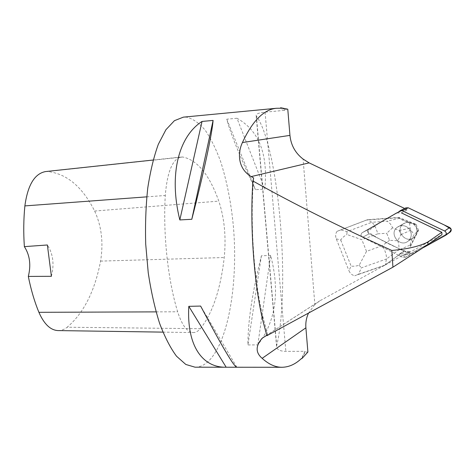 <?xml version="1.0" encoding="UTF-8"?>
<svg xmlns="http://www.w3.org/2000/svg" width="475" height="475" viewBox="0 0 475 475"><rect width="100%" height="100%" fill="white"/><g stroke="black" fill="none" stroke-linecap="round" stroke-linejoin="round"><path stroke-width="0.36" stroke-dasharray="2.38 1.78" d="M411.237 234.062C411.344 236.835 410.388 239.121 408.381 240.914C400.075 248.443 388.176 233.409 397.427 227.145C402.456 223.113 411.089 227.388 411.237 234.062C410.643 229.597 408.168 226.807 403.803 225.708L400.443 225.773L397.427 227.139C388.164 233.409 400.069 248.455 408.387 240.92C410.394 239.127 411.35 236.841 411.243 234.062M400.182 210.698L362.134 232.738C360.567 234.323 360.703 235.843 362.55 237.286L402.907 257.468L405.335 257.456L423.718 247.422M444.933 235.843L449.926 232.245L411.089 253.466L408.708 253.484L369.128 233.819C367.317 232.406 367.187 230.921 368.725 229.366L405.822 207.866M416.902 230.571C417.003 233.284 416.064 235.517 414.093 237.274C405.941 244.661 394.286 229.971 403.37 223.826C408.31 219.872 416.765 224.04 416.902 230.571M401.417 210.431L395.277 213.518L397.07 213.014L403.174 209.932L401.417 210.431L368.725 229.36C367.187 230.921 367.323 232.406 369.134 233.819L403.875 251.085L405.816 251.412L399.819 255.437L397.979 255.004L403.875 251.085M395.277 213.518L362.223 232.679L368.725 229.36L362.134 232.738M362.134 232.732C360.567 234.323 360.703 235.843 362.55 237.286L369.128 233.819L362.55 237.286L397.979 255.004M409.628 222.407L406.327 222.478L403.364 223.82C394.274 229.971 405.935 244.672 414.099 237.28L415.263 236.14L416.67 233.13C417.412 229.271 416.165 226.142 412.923 223.731L398.127 217.793L387.333 218.577M409.759 222.336L413.06 223.654M416.801 233.053L415.263 236.14M404.195 251.079L384.233 265.531L354.724 275.755L358.5 274.247L361.428 267.811L386.389 259.029C386.751 255.615 385.439 251.144 382.446 245.617L366.504 251.376L359.159 265.329C355.828 266.178 353.145 266.433 351.108 266.095L348.935 270.691C350.134 273.457 352.064 275.15 354.724 275.755M385.195 264.985L410.026 251.376L405.816 251.412M347.035 231.652L346.887 234.484L361.861 239.715L377.756 233.831C376.152 227.828 374.152 223.98 371.753 222.276L347.035 231.652L340.83 229.847L337.054 231.349L366.736 220.014L387.475 218.506M337.054 231.349C335.492 233.504 335.225 235.992 336.253 238.818L348.935 270.691M384.376 265.436L320.132 300.651L314.848 304.505L303.086 159.066M404.629 208.466L407.407 209.796L403.174 209.932M410.026 251.376L404.112 255.408L441.958 234.686M266.897 335.7L267.769 334.78L266.778 335.308M301.791 358.708L305.211 352.046L307.901 352.034M287.779 109.202L284.988 109.464L284.846 110.313L265.068 112.171C258.952 112.771 255.977 113.887 256.132 115.514L256.375 115.971C278.962 147.197 290.569 288.426 276.693 345.58L276.581 346.453C276.836 349.6 279.929 351.245 285.861 351.387L304.944 351.292L301.459 358.506M304.944 351.292L305.211 352.046M284.988 109.464L280.683 107.724M280.392 108.229L284.846 110.313M397.07 213.014L401.393 212.877L407.407 209.796M404.112 255.408L399.819 255.437M308.406 313.363L314.848 304.505M267.769 334.78L262.592 315.738C253.662 277.774 249.898 220.845 253.662 177.977M195.059 367.193C199.821 367.157 204.292 365.168 208.466 361.226C228.873 341.145 238.112 282.126 233.439 226.955C231.177 202.967 226.896 181.135 220.596 161.453C216.095 149.209 211.001 138.848 205.313 130.364C199.346 123.203 193.082 118.798 186.527 117.165L183.362 117.147M270.637 255.408L261.398 255.782C252.284 292.327 247.796 322.056 247.926 344.957L257.806 344.886C275.791 321.486 280.066 291.662 270.637 255.408L257.806 344.886M236.966 118.251L226.759 119.195C230.232 132.852 239.804 156.352 255.461 189.703L264.795 189.092C268.197 154.066 258.923 130.453 236.966 118.251L264.795 189.092M200.343 328.706C212.539 313.28 220.501 289.554 224.236 257.533C226.254 237.031 224.443 218.227 218.803 201.115C209.344 174.687 197.339 159.986 182.774 157.017L181.272 157.005C172.585 158.899 167.248 171.724 165.276 195.48C162.973 234.84 167.93 280.125 177.65 311.79C181.996 325.31 187.186 332.233 193.212 332.571C195.742 332.571 198.117 331.283 200.343 328.706L67.201 327.222C83.766 313.019 94.893 290.979 100.575 261.108C103.556 242.808 101.579 226.118 94.638 211.042C82.413 186.77 66.69 173.595 47.476 171.511L45.582 171.564M58.098 330.588C61.293 330.606 64.327 329.484 67.201 327.222M51.395 276.313C54.441 264.284 53.099 253.84 47.375 244.981M236.835 367.228L200.634 306.072M261.398 255.782L247.926 344.957M226.759 119.195L255.461 189.703M340.83 229.847L367.401 219.699L398.869 217.408L398.127 217.793M392.57 227.798L386.721 233.255L389.536 240.314L397.729 240.76L400.9 234.715L399.226 230.512L392.57 227.798C391.044 224.354 389.156 222.152 386.911 221.196L371.753 222.276L367.401 219.699L366.736 220.014M336.253 238.818L340.741 240.047C341.875 238.118 343.924 236.259 346.887 234.484M359.159 265.329L361.428 267.811M385.053 265.08L358.5 274.247M384.625 265.394L384.233 265.531M397.729 240.76C399.059 244.471 399.297 247.6 398.448 250.159L386.389 259.029L385.391 264.878L404.059 251.168M415.132 236.223L409.759 247M399.647 218.268L398.869 217.408L416.106 224.313L409.527 223.066C403.988 220.946 400.692 219.349 399.647 218.268L386.911 221.196M410.305 245.023C410.162 243.111 411.433 239.632 414.117 234.579L418.522 230.381L410.471 246.525L410.305 245.023L398.448 250.159M412.923 223.731L415.405 224.728L417.828 230.814L416.67 233.13M416.106 224.313L415.405 224.728M418.522 230.357L416.124 224.331M418.522 230.381L417.828 230.814M409.527 223.066L410.103 228.184L410.899 230.179L414.117 234.579M446.185 234.288L411.095 253.46C396.263 247.891 380.107 240.308 367.644 231.598C378.824 222.383 394.012 214.077 408.221 207.789M405.335 257.456L411.089 253.466M408.708 253.484L402.907 257.468M265.608 335.938L320.132 300.651M265.068 112.171L285.861 351.387M100.575 261.108L224.236 257.533M94.638 211.042L218.803 201.115M47.476 171.511L182.774 157.017M146.769 196.852L165.276 195.48M156.037 311.873L177.65 311.79M256.375 115.971L276.693 345.58M340.741 240.047L351.108 266.095M377.756 233.831L386.721 233.255M389.536 240.314L382.446 245.617M366.504 251.376L361.861 239.715M399.226 230.512L410.103 228.184M410.899 230.179L400.9 234.715M414.099 237.28L408.387 240.92L414.093 237.274M397.427 227.145L403.37 223.826L397.427 227.139M262.592 315.738L263.055 321.409M153.146 160.027L181.272 157.005M162.895 332.126L193.212 332.571M276.581 346.453L256.132 115.514M266.095 335.677L316.623 302.967"/><path stroke-width="0.71" d="M423.718 247.422L445.556 235.368C446.732 233.676 446.435 232.227 444.659 231.016L402.355 210.757L399.908 210.835M400.182 210.698L405.822 207.866L408.221 207.789L449.665 227.525C451.398 228.707 451.689 230.126 450.537 231.782L449.926 232.245M309.13 162.877L251.204 176.593C237.862 168.72 237.369 153.122 242.434 142.542C252.486 120.846 263.851 109.422 276.539 108.27L280.392 108.229L280.683 107.724L287.779 109.202L289.946 135.381C290.955 145.19 295.337 153.087 303.086 159.066L309.13 162.877L404.629 208.466M441.821 232.287L441.958 234.686L427.999 244.53L392.932 267.188L266.897 335.7L263.055 321.421C254.036 284.507 249.69 225.031 252.955 181.028C293.408 203.716 339.696 226.86 391.822 250.467C407.847 249.037 419.853 246.21 427.844 241.989L441.821 232.287L401.393 212.877M266.778 335.308L262.218 338.194C255.479 345.901 255.461 352.61 262.152 358.334C268.702 364.289 275.28 367.27 281.883 367.276L236.782 367.234C233.979 366.736 221.932 346.346 200.634 306.072L188.801 306.333C186.586 345.907 202.54 367.508 225.631 367.223L195.059 367.193L185.832 364.468L176.528 356.22C170.418 347.991 164.772 337.03 159.594 323.332C154.838 308.239 151.056 291.407 148.242 272.84L145.706 244.102C145.16 224.574 145.843 205.883 147.761 188.035C150.338 171.172 153.864 156.584 158.341 144.263L165.929 129.717L174.426 120.68L183.362 117.147L276.539 108.27M308.406 313.363C306.333 317.923 305.496 322.745 305.894 327.821L307.901 352.034L301.791 358.708L301.459 358.506C295.367 364.272 288.848 367.193 281.883 367.276M251.204 176.593L253.662 177.977L252.955 181.028M191.805 219.278L179.823 219.943C168.5 174.194 178.909 136.23 202.035 121.446L213.097 120.418C212.188 133.077 204.001 171.885 191.805 219.278L213.097 120.418M236.758 367.228L225.631 367.223M153.146 160.027L45.582 171.564C34.622 173.607 27.722 185.054 24.878 205.907C23.578 219.189 23.406 232.762 24.367 246.632L47.375 244.981L51.395 276.313L28.316 276.42C30.946 289.578 34.479 301.542 38.908 312.312C44.098 324.158 50.493 330.244 58.098 330.588L162.895 332.126M28.316 276.42C31.154 265.056 29.836 255.123 24.367 246.632M226.159 367.223L188.801 306.333M179.823 219.943L202.035 121.446M427.844 241.989L427.999 244.53M392.932 267.188L391.822 250.467M402.355 210.757L408.221 207.789L444.291 224.966L451.108 229.122C450.514 231.562 448.869 233.284 446.185 234.288M444.659 231.016L449.665 227.525M24.878 205.907L146.769 196.852M38.908 312.312L156.037 311.873M242.434 142.542L289.946 135.381M305.894 327.821L262.152 358.334M445.556 235.368L450.537 231.782M262.289 338.141L266.095 335.677"/></g></svg>
